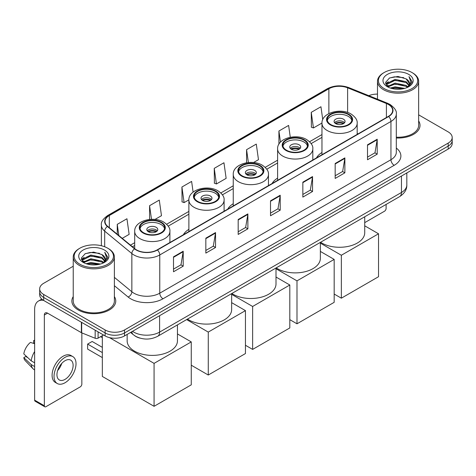 <?xml version="1.0" encoding="UTF-8"?>
<svg xmlns="http://www.w3.org/2000/svg" width="476" height="476" viewBox="0 0 476 476"><rect width="100%" height="100%" fill="white"/><g stroke="black" fill="none" stroke-linecap="round" stroke-linejoin="round"><path stroke-width="0.71" d="M188.883 229.337A24.234 13.994 0 0 0 183.373 234.751M233.246 203.722A24.234 13.994 0 0 0 227.736 209.137M277.609 178.113A24.234 13.994 0 0 0 272.094 183.528M321.966 152.499A24.234 13.994 0 0 0 316.457 157.913M139.968 338.121A13.721 7.919 180 0 1 134.428 335.526M73.233 266.233L43.691 283.285A13.721 7.919 0 0 0 39.675 288.89L39.675 294.864A13.721 7.919 0 0 0 43.691 300.463L105.125 335.931A13.721 7.919 0 0 0 124.522 335.931L448.184 149.065A13.721 7.919 0 0 0 452.2 143.466L452.2 140.48A13.721 7.919 0 0 1 448.184 146.078A13.721 7.919 0 0 0 452.2 140.48L452.2 137.493A13.721 7.919 0 0 0 448.184 131.894L418.642 114.841M39.675 288.89A13.721 7.919 0 0 0 43.691 294.489L105.125 329.957A13.721 7.919 0 0 0 124.522 329.957L124.522 332.944L448.184 146.078L124.522 332.944A13.721 7.919 0 0 1 105.125 332.944A13.721 7.919 0 0 0 124.522 332.944L124.522 335.931M43.691 294.489L43.691 297.476L105.125 332.944L43.691 297.476A13.721 7.919 0 0 1 39.675 291.877A13.721 7.919 0 0 0 43.691 297.476L43.691 300.463M73.233 296.613A21.95 12.674 0 0 0 71.858 301.022A21.95 12.674 0 0 0 78.284 309.983A21.95 12.674 0 0 0 102.209 312.732A21.95 12.674 0 0 0 115.757 301.022A21.95 12.674 0 0 0 114.383 296.613A21.95 12.674 0 0 1 115.757 301.022A21.95 12.674 0 0 1 102.209 312.732A21.95 12.674 0 0 1 78.284 309.983A21.95 12.674 0 0 1 71.858 301.022A21.95 12.674 0 0 1 73.233 296.613M388.362 104.452A14.631 8.449 180 0 1 392.652 110.426A14.631 8.449 180 0 1 388.362 116.4L157.181 249.87A14.631 8.449 180 0 1 134.845 248.746L107.683 226.344A14.631 8.449 180 0 1 105.035 221.501A14.631 8.449 180 0 1 109.319 215.527L328.874 88.768A14.631 8.449 180 0 1 347.617 87.822L386.411 103.506A14.631 8.449 180 0 1 388.362 104.452M388.624 104.303A15 8.657 0 0 0 386.619 103.334L347.825 87.649A15 8.657 0 0 0 328.618 88.619L109.064 215.378A15 8.657 0 0 0 107.386 226.469L134.547 248.865A15 8.657 0 0 0 157.437 250.019L388.624 116.549A15 8.657 0 0 0 388.624 104.303M173.508 256.838L173.508 271.772L183.206 266.167L183.206 251.233L173.508 256.838M173.508 269.118L180.981 264.805L183.171 251.733A3.659 2.112 -120 0 0 183.206 251.233M180.916 264.846L183.206 266.167M205.84 238.167L205.84 253.101L215.545 247.502L215.545 232.568L205.84 238.167M205.84 250.453L213.313 246.14L215.503 233.061A3.659 2.112 -120 0 0 215.545 232.568M213.248 246.175L215.545 247.502M238.178 219.501L238.178 234.436L247.877 228.837L247.877 213.903L238.178 219.501M238.178 231.782L245.646 227.469L247.835 214.396A3.659 2.112 -120 0 0 247.877 213.903M245.58 227.51L247.877 228.837M367.508 144.829L367.508 159.763L377.212 154.165L377.212 139.23L367.508 144.829M367.508 157.116L374.981 152.802L377.17 139.724A3.659 2.112 -120 0 0 377.212 139.23M374.915 152.838L377.212 154.165M335.175 163.5L335.175 178.435L344.874 172.83L344.874 157.895L335.175 163.5M335.175 175.781L342.649 171.467L344.838 158.395A3.659 2.112 -120 0 0 344.874 157.895M342.583 171.509L344.874 172.83M302.843 182.165L302.843 197.1L312.542 191.501L312.542 176.566L302.843 182.165M302.843 194.452L310.316 190.138L312.506 177.06A3.659 2.112 -120 0 0 312.542 176.566M310.251 190.174L312.542 191.501M270.511 200.83L270.511 215.765L280.209 210.166L280.209 195.231L270.511 200.83M270.511 213.117L277.978 208.803L280.168 195.731A3.659 2.112 -120 0 0 280.209 195.231M277.913 208.839L280.209 210.166M396.312 137.992A21.95 12.674 0 0 0 420.016 125.361A21.95 12.674 0 0 0 418.642 120.952A21.95 12.674 0 0 1 420.016 125.361A21.95 12.674 0 0 1 396.312 137.992M124.522 329.957L448.184 143.092A13.721 7.919 0 0 0 452.2 137.493M377.486 94.111A13.721 7.919 0 0 0 368.817 95.688M154.968 219.448L161.471 215.688L159.281 200.087L149.583 205.686L149.583 219.448M122.237 238.345L129.139 234.359L126.949 218.752L117.251 224.357L117.251 234.234M253.518 162.548L258.474 159.686L256.284 144.085L246.58 149.684L246.58 162.756M290.277 137.261L288.617 125.414L278.918 131.013L278.918 144.186M322.752 119.601L320.949 106.749L311.25 112.348L311.405 127.193M193.113 192.108L191.614 181.415L181.915 187.02L182.07 201.866M214.248 168.349L216.437 183.956L226.142 178.357L223.952 162.75L214.248 168.349L214.408 183.195M216.437 183.956L214.248 183.135M246.58 149.684L248.383 162.524M278.918 131.013L280.477 142.128M311.25 112.348L313.44 127.955L321.972 123.028M313.44 127.955L311.25 127.134M181.915 187.02L184.105 202.621L188.889 199.86M184.105 202.621L181.915 201.806M149.583 205.686L151.499 219.323M117.251 224.357L118.816 235.525M364.723 222.643L384.483 211.231A2.285 1.321 120 0 0 386.101 208.434L386.101 204.43M384.162 88.584A19.665 11.353 0 0 0 411.966 88.584A19.665 11.353 0 0 0 411.966 72.531L412.615 72.905A20.575 11.882 0 0 1 418.642 81.301A20.575 11.882 0 0 1 405.939 92.279A20.575 11.882 0 0 1 383.513 89.702A20.575 11.882 0 0 1 377.486 81.301A20.575 11.882 0 0 1 383.513 72.905L384.162 72.531A19.665 11.353 0 0 0 384.162 88.584M396.312 137.195A20.575 11.882 0 0 0 418.642 125.361L418.642 81.301M390.362 88.048L395.104 86.834L404.725 88.375M391.718 88.459L395.104 87.768L403.321 88.726L394.467 88.018L391.813 88.488M387.399 86.519L395.104 83.098L406.147 85.43L407.926 86.9M387.875 86.912L395.104 84.032L406.147 86.364L407.432 87.346M386.768 85.888L387.024 83.407L395.104 79.367L406.147 81.694L409.17 85.127M386.667 85.436L387.024 84.341L395.104 80.301L406.147 82.628L408.955 85.573M407.313 87.441A11.43 6.599 0 0 0 409.497 83.562A11.43 6.599 0 0 0 406.147 78.897L409.491 83.788M408.735 74.399A15.089 8.711 0 0 0 387.428 74.375A15.089 8.711 0 0 0 387.327 86.68A15.089 8.711 0 0 0 387.393 86.715A15.089 8.711 0 0 0 408.801 86.68A15.089 8.711 0 0 0 408.735 74.399M406.147 78.897L397.936 76.446L389.493 77.999L385.584 82.419L388.178 87.132M408.253 86.983L411.895 82.36L411.972 81.527L409.003 76.571L410.871 82.128L407.438 87.388M412.615 72.905L411.966 72.531A19.665 11.353 0 0 0 384.162 72.531M409.003 76.571L411.966 81.717M389.297 78.094L394.467 76.82L403.725 77.647M385.733 84.103L387.416 82.776M391.129 81.2L394.467 80.551L403.398 81.283M391.129 84.93L394.467 84.288L403.398 85.02M385.631 83.734L388.404 81.765M387.107 86.245L388.404 85.501M348.301 114.514A12.346 7.128 0 0 0 334.848 112.967A12.346 7.128 0 0 0 327.226 119.553A12.346 7.128 0 0 0 330.844 124.593A12.346 7.128 0 0 0 344.297 126.14A12.346 7.128 0 0 0 351.919 119.553A12.346 7.128 0 0 0 348.301 114.514M351.812 120.487A12.346 7.128 0 0 0 348.301 116.382A12.346 7.128 0 0 0 335.61 114.668A12.346 7.128 0 0 0 327.333 120.487M320.568 242.266A25.151 14.518 0 0 0 321.788 243.022A25.151 14.518 0 0 0 349.2 246.169A25.151 14.518 0 0 0 364.723 232.758L364.723 216.77M343.452 119.178A5.486 3.165 0 0 0 337.472 118.494A5.486 3.165 0 0 0 334.087 121.422A5.486 3.165 0 0 0 335.693 123.659A5.486 3.165 0 0 0 341.673 124.349A5.486 3.165 0 0 0 345.058 121.422A5.486 3.165 0 0 0 343.452 119.178M344.57 122.725A5.486 3.165 0 0 0 343.452 121.796A5.486 3.165 0 0 0 334.574 122.725M335.14 123.29A7.319 4.224 180 0 1 343.684 123.153L343.684 123.516M335.741 123.689A6.402 3.695 180 0 1 343.023 123.534L343.684 123.153M342.916 123.933L343.023 123.534M341.351 298.184L341.351 255.249L378.533 233.781L378.533 276.717L341.351 298.184L334.176 294.043M341.351 255.249L320.36 243.129M364.723 225.808L378.533 233.781M303.944 140.123A12.346 7.128 0 0 0 290.485 138.581A12.346 7.128 0 0 0 282.869 145.168A12.346 7.128 0 0 0 286.481 150.208A12.346 7.128 0 0 0 299.94 151.749A12.346 7.128 0 0 0 307.555 145.168A12.346 7.128 0 0 0 303.944 140.123M307.454 146.096A12.346 7.128 0 0 0 303.944 141.991A12.346 7.128 0 0 0 291.247 140.283A12.346 7.128 0 0 0 282.97 146.096M276.205 267.875A25.151 14.518 0 0 0 277.431 268.637A25.151 14.518 0 0 0 304.836 271.784A25.151 14.518 0 0 0 320.36 258.367L320.36 242.385M299.095 144.793A5.486 3.165 0 0 0 293.115 144.103A5.486 3.165 0 0 0 289.723 147.03A5.486 3.165 0 0 0 291.33 149.274A5.486 3.165 0 0 0 297.31 149.958A5.486 3.165 0 0 0 300.701 147.03A5.486 3.165 0 0 0 299.095 144.793M300.213 148.339A5.486 3.165 0 0 0 299.095 147.405A5.486 3.165 0 0 0 290.211 148.339M290.776 148.899A7.319 4.224 180 0 1 299.327 148.768L299.327 149.131M291.377 149.297A6.402 3.695 180 0 1 298.666 149.149L299.327 148.768M298.553 149.547L298.666 149.149M296.988 323.799L296.988 280.864L334.176 259.396L334.176 302.331L296.988 323.799L289.813 319.652M296.988 280.864L276.003 268.744M320.36 251.417L334.176 259.396M259.581 165.737A12.346 7.128 0 0 0 246.128 164.19A12.346 7.128 0 0 0 238.506 170.777A12.346 7.128 0 0 0 242.123 175.817A12.346 7.128 0 0 0 255.576 177.364A12.346 7.128 0 0 0 263.198 170.777A12.346 7.128 0 0 0 259.581 165.737M263.091 171.711A12.346 7.128 0 0 0 259.581 167.606A12.346 7.128 0 0 0 246.883 165.892A12.346 7.128 0 0 0 238.613 171.711M231.848 293.49A25.151 14.518 0 0 0 233.067 294.245A25.151 14.518 0 0 0 260.473 297.393A25.151 14.518 0 0 0 276.003 283.982L276.003 267.994M254.731 170.402A5.486 3.165 0 0 0 248.752 169.718A5.486 3.165 0 0 0 245.366 172.645A5.486 3.165 0 0 0 246.973 174.882A5.486 3.165 0 0 0 252.952 175.573A5.486 3.165 0 0 0 256.338 172.645A5.486 3.165 0 0 0 254.731 170.402M255.85 173.948A5.486 3.165 0 0 0 254.731 173.02A5.486 3.165 0 0 0 245.854 173.948M246.419 174.513A7.319 4.224 180 0 1 254.963 174.377L254.963 174.74M247.02 174.912A6.402 3.695 180 0 1 254.303 174.757L254.963 174.377M254.196 175.156L254.303 174.757M252.631 349.408L252.631 306.473L289.813 285.005L289.813 327.94L252.631 349.408L245.449 345.267M252.631 306.473L231.639 294.352M276.003 277.032L289.813 285.005M215.217 191.352A12.346 7.128 0 0 0 201.764 189.805A12.346 7.128 0 0 0 194.143 196.392A12.346 7.128 0 0 0 197.76 201.431A12.346 7.128 0 0 0 211.213 202.972A12.346 7.128 0 0 0 218.835 196.392A12.346 7.128 0 0 0 215.217 191.352M218.728 197.32A12.346 7.128 0 0 0 215.217 193.214A12.346 7.128 0 0 0 202.52 191.507A12.346 7.128 0 0 0 194.25 197.32M187.484 319.098A25.151 14.518 0 0 0 188.704 319.86A25.151 14.518 0 0 0 216.116 323.008A25.151 14.518 0 0 0 231.639 309.59L231.639 293.609M210.368 196.017A5.486 3.165 0 0 0 204.388 195.327A5.486 3.165 0 0 0 201.003 198.254A5.486 3.165 0 0 0 202.609 200.497A5.486 3.165 0 0 0 208.589 201.181A5.486 3.165 0 0 0 211.975 198.254A5.486 3.165 0 0 0 210.368 196.017M211.487 199.563A5.486 3.165 0 0 0 210.368 198.629A5.486 3.165 0 0 0 201.491 199.563M202.056 200.122A7.319 4.224 180 0 1 210.6 199.991L210.6 200.354M202.657 200.521A6.402 3.695 180 0 1 209.94 200.372L210.6 199.991M209.833 200.771L209.94 200.372M208.268 375.023L208.268 332.087L245.449 310.62L245.449 353.555L208.268 375.023L191.263 365.205M208.268 332.087L186.634 319.592M231.639 302.641L245.449 310.62M161.031 222.637A12.346 7.128 0 0 0 147.572 221.09A12.346 7.128 0 0 0 139.95 227.677A12.346 7.128 0 0 0 143.568 232.716A12.346 7.128 0 0 0 157.02 234.263A12.346 7.128 0 0 0 164.642 227.677A12.346 7.128 0 0 0 161.031 222.637M164.535 228.611A12.346 7.128 0 0 0 161.031 224.505A12.346 7.128 0 0 0 148.333 222.792A12.346 7.128 0 0 0 140.057 228.611M127.151 334.414L127.151 340.875A25.151 14.518 0 0 0 134.518 351.145A25.151 14.518 0 0 0 161.923 354.293A25.151 14.518 0 0 0 177.447 340.875L177.447 324.894M156.176 227.302A5.486 3.165 0 0 0 150.196 226.618A5.486 3.165 0 0 0 146.81 229.545A5.486 3.165 0 0 0 148.417 231.782A5.486 3.165 0 0 0 154.397 232.472A5.486 3.165 0 0 0 157.788 229.545A5.486 3.165 0 0 0 156.176 227.302M157.294 230.848A5.486 3.165 0 0 0 156.176 229.914A5.486 3.165 0 0 0 147.298 230.848M147.863 231.407A7.319 4.224 180 0 1 156.408 231.276L156.408 231.639M148.464 231.812A6.402 3.695 180 0 1 155.747 231.657L156.408 231.276M155.64 232.056L155.747 231.657M102.34 357.589L87.632 349.092L87.632 344.088L102.34 352.585M154.075 406.308L154.075 363.372L191.263 341.905L191.263 384.84L154.075 406.308L102.34 376.439L102.34 335.669M154.075 363.372L109.48 337.621M177.447 333.932L191.263 341.905M87.632 344.088L92.16 341.476L102.34 347.355M98.092 331.867L98.092 338.127L103.506 334.997M43.536 300.374A18.29 10.561 -120 0 0 38.425 301.052A18.29 10.561 -120 0 0 34.635 309.424L34.635 400.149L44.339 405.748L44.339 315.023A4.576 2.642 60 0 1 45.285 312.928A4.576 2.642 60 0 1 47.57 313.154L81.378 332.676L81.378 322.222M44.339 405.748A2.285 1.321 120 0 0 44.809 406.796L35.111 401.197A2.285 1.321 -60 0 1 34.635 400.149M44.809 406.796A2.285 1.321 120 0 0 45.952 406.683L80.224 386.893A2.285 1.321 120 0 0 81.842 384.096L81.842 332.885M98.092 338.127A2.285 1.321 180 0 1 95.164 338.269L81.682 332.825A2.285 1.321 180 0 1 81.378 332.676M65.028 379.39A11.43 6.599 120 0 0 72.501 369.317A11.43 6.599 120 0 0 70.746 360.153A11.43 6.599 120 0 0 65.028 360.719A11.43 6.599 120 0 0 57.56 370.798A11.43 6.599 120 0 0 59.316 379.955A11.43 6.599 120 0 0 65.028 379.39M57.644 370.53A11.43 6.599 120 0 0 61.749 363.42M34.635 340.852L33.665 340.554L33.665 342.851L34.635 343.41M72.804 356.589L70.864 355.471A15.547 8.979 120 0 0 63.088 356.244A15.547 8.979 120 0 0 52.931 369.941A15.547 8.979 120 0 0 55.317 382.401L57.257 383.519A15.547 8.979 120 0 0 65.028 382.752A15.547 8.979 120 0 0 75.184 369.049A15.547 8.979 120 0 0 72.804 356.589A15.547 8.979 120 0 0 65.028 357.363A15.547 8.979 120 0 0 54.871 371.06A15.547 8.979 120 0 0 57.257 383.519M34.635 351.538A15.089 8.711 120 0 0 31.202 360.838L23.8 353.912A11.888 6.866 120 0 1 30.434 342.422L34.635 343.696M34.635 362.819L31.202 360.838M27.804 357.66L25.787 356.494L23.8 357.643L31.202 364.568L34.635 366.556M31.202 364.568A15.089 8.711 120 0 0 33.064 368.787A15.089 8.711 120 0 0 34.207 369.685L34.635 369.929M34.635 340.286A11.888 6.866 120 0 0 33.665 340.554M23.8 357.643A11.888 6.866 120 0 0 25.204 360.606L33.064 368.787M79.903 264.245A19.665 11.353 0 0 0 107.713 264.245A19.665 11.353 0 0 0 107.713 248.192L108.355 248.567A20.575 11.882 0 0 1 114.383 256.963A20.575 11.882 0 0 1 101.68 267.94A20.575 11.882 0 0 1 79.254 265.364A20.575 11.882 0 0 1 73.233 256.963A20.575 11.882 0 0 1 79.254 248.567L79.903 248.192A19.665 11.353 0 0 0 79.903 264.245M73.233 256.963L73.233 301.022A20.575 11.882 0 0 0 79.254 309.424A20.575 11.882 0 0 0 101.68 312A20.575 11.882 0 0 0 114.383 301.022L114.383 256.963M86.102 263.71L90.851 262.496L100.466 264.037M87.459 264.12L90.851 263.43L99.062 264.388M83.145 262.181L90.851 258.76L101.888 261.092L103.667 262.562M83.615 262.573L90.851 259.694L101.888 262.026L103.173 263.008M82.509 261.55L82.764 259.069L90.851 255.029L101.888 257.355L104.91 260.788M82.407 261.098L82.764 260.003L90.851 255.963L101.888 258.289L104.696 261.235M103.06 263.103A11.43 6.599 0 0 0 105.238 259.224A11.43 6.599 0 0 0 101.888 254.559L105.232 259.45M104.476 250.061A15.089 8.711 0 0 0 83.169 250.037A15.089 8.711 0 0 0 83.074 262.341A15.089 8.711 0 0 0 83.139 262.377A15.089 8.711 0 0 0 104.541 262.341A15.089 8.711 0 0 0 104.476 250.061M101.888 254.559L93.677 252.107L85.234 253.66L81.325 258.081L83.919 262.794M103.994 262.645L107.641 258.022L107.713 257.189L104.744 252.232L106.612 257.79L103.179 263.05M108.355 248.567L107.713 248.192A19.665 11.353 0 0 0 79.903 248.192M104.744 252.232L107.707 257.379M85.037 253.756L90.208 252.482L99.466 253.309M81.473 259.765L83.157 258.438M86.87 256.861L90.208 256.213L99.139 256.945M86.87 260.592L90.208 259.95L99.139 260.681M87.554 264.15L90.208 263.68L99.05 264.388M81.372 259.396L84.145 257.427M82.848 261.907L84.145 261.163M132.512 331.32A18.29 10.561 0 0 0 133.738 332.105A18.29 10.561 0 0 0 159.603 332.105L401.458 192.471A18.29 10.561 0 0 0 406.819 185.003C406.95 189.543 404.535 193.429 399.566 196.659L157.711 336.288A9.145 5.278 60 0 0 159.603 332.105L159.603 315.677M401.458 176.043L401.458 192.471A9.145 5.278 60 0 1 399.566 196.659M131.769 331.748A9.145 6.117 129.5 0 0 133.363 334.723L130.585 332.432M448.184 149.065L448.184 143.092M105.125 335.931L105.125 329.957M396.312 148.054A22.866 13.197 180 0 1 394.188 165.309L163 298.779A4.576 2.642 60 0 1 159.769 293.18L390.951 159.71A18.29 10.561 0 0 0 396.312 152.243L396.312 114.008A18.29 10.561 180 0 1 390.951 121.475A4.576 2.642 -120 0 0 388.624 116.549M163 298.779A22.866 13.197 180 0 1 130.668 298.779A22.866 13.197 180 0 1 128.103 297.018L114.383 285.707M134.547 248.865A4.576 3.058 129.5 0 0 131.852 253.541L131.852 291.77A18.29 10.561 0 0 0 133.899 293.18A18.29 10.561 0 0 0 159.769 293.18L159.769 254.952A18.29 10.561 180 0 1 131.852 253.541L104.684 231.14A18.29 10.561 180 0 1 101.376 225.083L101.376 245.741M396.312 114.008C396.919 111.152 394.818 107.969 390.005 104.446L387.601 103.28A4.576 2.142 112 0 0 386.619 103.334M387.601 103.28L348.807 87.596C341.232 84.918 334.039 85.305 327.238 88.768A4.576 2.642 60 0 1 328.618 88.619M109.064 215.378A4.576 2.642 -120 0 0 107.683 215.521C102.935 218.936 100.835 222.125 101.376 225.083M107.386 226.469A4.576 3.058 129.5 0 0 104.684 231.14L104.684 246.764M348.807 87.596A4.576 2.142 112 0 0 347.825 87.649M157.437 250.019A4.576 2.642 60 0 1 159.769 254.952L390.951 121.475L390.951 159.71A4.576 2.642 60 0 0 394.188 165.309M114.383 277.371L131.852 291.77A4.576 3.058 -50.5 0 1 128.103 297.018M109.319 215.527L109.319 227.695M386.411 103.506L386.411 117.524M347.617 87.822L347.617 112.461M358.095 133.875L357.178 133.506M328.874 88.768L328.874 113.574M321.966 134.571L309.561 141.735M277.609 160.186L265.197 167.35M233.246 185.795L220.84 192.958M188.883 211.409L166.648 224.244M134.696 242.695L130.472 245.134M270.511 201.306L280.168 195.731M302.843 182.641L312.506 177.06M335.175 163.97L344.838 158.395M367.508 145.305L377.17 139.724M238.178 219.971L247.835 214.396M205.84 238.643L215.503 233.061M173.508 257.308L183.171 251.733M330.356 124.873A13.03 7.527 0 0 0 348.789 124.873A13.03 7.527 0 0 0 348.789 114.234A13.03 7.527 0 0 0 330.356 114.234A13.03 7.527 0 0 0 330.356 124.873M357.178 134.405L357.178 123.29A17.606 10.163 180 0 1 346.314 132.679A17.606 10.163 180 0 1 327.125 130.472A17.606 10.163 180 0 1 321.966 123.29L321.966 154.73M285.999 150.487A13.03 7.527 0 0 0 304.426 150.487A13.03 7.527 0 0 0 304.426 139.843A13.03 7.527 0 0 0 285.999 139.843A13.03 7.527 0 0 0 285.999 150.487M312.815 160.013L312.815 148.899A17.606 10.163 180 0 1 301.951 158.288A17.606 10.163 180 0 1 282.762 156.086A17.606 10.163 180 0 1 277.609 148.899L277.609 180.345M241.635 176.096A13.03 7.527 0 0 0 260.069 176.096A13.03 7.527 0 0 0 260.069 165.458A13.03 7.527 0 0 0 241.635 165.458A13.03 7.527 0 0 0 241.635 176.096M268.458 185.628L268.458 174.513A17.606 10.163 180 0 1 257.587 183.903A17.606 10.163 180 0 1 238.405 181.695A17.606 10.163 180 0 1 233.246 174.513L233.246 205.953M197.272 201.711A13.03 7.527 0 0 0 215.705 201.711A13.03 7.527 0 0 0 215.705 191.066A13.03 7.527 0 0 0 197.272 191.066A13.03 7.527 0 0 0 197.272 201.711M224.095 211.237L224.095 200.122A17.606 10.163 180 0 1 213.224 209.511A17.606 10.163 180 0 1 194.041 207.31A17.606 10.163 180 0 1 188.883 200.122L188.883 231.568M143.086 232.996A13.03 7.527 0 0 0 161.513 232.996A13.03 7.527 0 0 0 161.513 222.357A13.03 7.527 0 0 0 143.086 222.357A13.03 7.527 0 0 0 143.086 232.996M169.902 242.528L169.902 231.407A17.606 10.163 180 0 1 159.038 240.802A17.606 10.163 180 0 1 139.849 238.595A17.606 10.163 180 0 1 134.696 231.407L134.696 248.615M44.339 315.023L47.57 313.154M81.682 322.395L81.682 332.825M95.164 338.269L95.164 330.177M157.711 336.288C150.351 339.989 142.99 339.989 135.63 336.288L133.363 334.723M406.819 185.003L406.819 172.949M327.238 88.768L107.683 215.521M321.966 137.356L311.143 143.603M277.609 162.965L266.78 169.218M233.246 188.579L222.417 194.827M188.883 214.194L168.23 226.118M134.696 245.479L132.453 246.77M386.631 85.728L386.631 84.966M377.486 99.192L377.486 81.301M357.178 123.29C357.565 120.19 355.53 117.096 351.074 114.008C340.697 107.582 321.36 112.735 321.966 123.29M312.815 148.899C313.202 145.799 311.167 142.705 306.717 139.617C296.334 133.197 276.996 138.349 277.609 148.899M268.458 174.513C268.839 171.414 266.81 168.32 262.353 165.231C251.971 158.805 232.633 163.958 233.246 174.513M224.095 200.122C224.482 197.022 222.447 193.928 217.99 190.84C207.613 184.42 188.276 189.573 188.883 200.122M169.902 231.407C170.289 228.313 168.254 225.219 163.798 222.131C153.421 215.705 134.083 220.858 134.696 231.407M102.34 337.692L100.591 336.681M38.425 301.052L41.799 299.101M82.378 261.389L82.378 260.628"/></g></svg>
